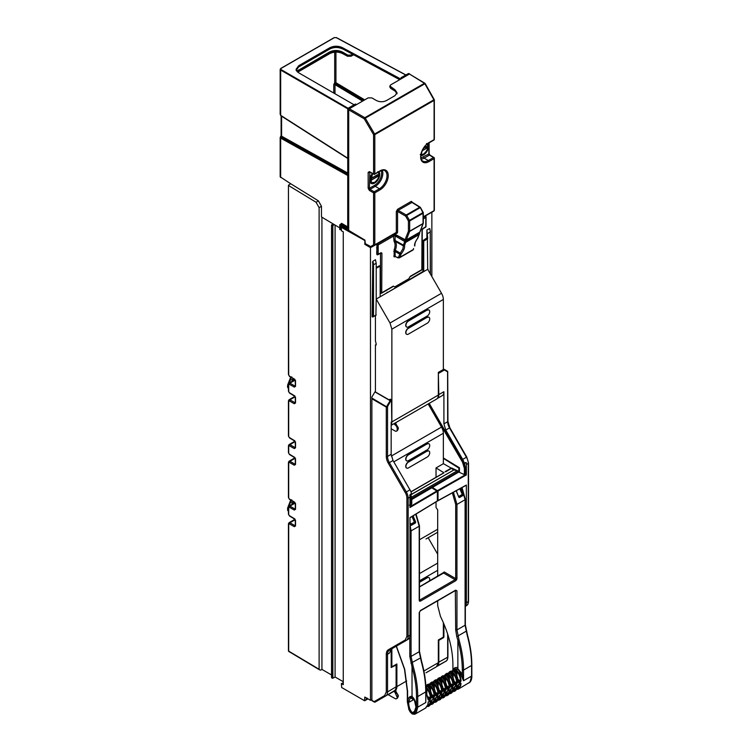 <?xml version="1.0" encoding="UTF-8"?>
<svg xmlns="http://www.w3.org/2000/svg" width="752" height="752" viewBox="0 0 752 752"><rect width="100%" height="100%" fill="white"/><g stroke="black" fill="none" stroke-linecap="round" stroke-linejoin="round"><path stroke-width="1.13" d="M431.855 276.548L431.855 212.28M371.883 699.51L370.473 700.309L370.473 247.615L372.033 246.684M372.475 396.069L373.133 394.913M376.179 344.463L375.427 344.905L375.427 391.971M387.13 292.754L422.953 271.528L422.953 240.621L426.892 237.98L426.892 229.99L429.542 228.561L429.853 229.144A6.58 3.798 60 0 1 430.276 231.635L430.407 274.038M430.276 273.822L430.276 231.992A7.022 4.051 -120 0 0 429.542 228.561L429.853 229.144M375.427 315.549L375.427 341.135A8.855 5.114 60 0 1 376.207 344.98L375.427 344.905M373.518 315.906L372.898 315.567L372.898 264.751L373.518 264.76L373.518 315.906L372.099 316.733L372.785 261.329L375.436 259.694L376.207 263.266L376.207 299.061L427.991 269.15L427.991 269.865L427.991 269.15M376.207 267.609L379.375 265.785L380.164 266.246L380.164 296.777M376.733 247.126L376.949 251.234L377.109 243.921M395.054 287.104L393.334 286.108L394.744 286.916L408.797 278.804L394.744 286.916M380.691 293.214A0.884 0.884 0 0 0 381.555 293.205A0.884 0.508 -120 0 1 381.123 293.167A0.884 0.508 -60 0 1 380.503 292.81L380.493 256.601M376.912 254.59L376.733 252.822L377.382 254.561M376.733 251.215L376.733 252.822M371.328 247.098L370.463 247.605L364.814 244.344L365.406 244.005M294.916 379.403L289.294 376L288.683 374.919L288.43 185.236L290.686 183.723L318.434 200.878L321.461 206.302L321.461 216.933L339.763 227.875M288.683 185.603L316.066 202.25L318.434 200.878M319.29 669.694L288.871 651.505A0.884 0.508 -59.1 0 1 288.683 651.1L319.111 669.289L319.111 207.655L316.066 202.25M294.916 396.031L289.294 392.638L288.683 391.557L288.693 383.915L289.915 383.182L294.916 386.02L295.527 385.654L295.517 386.378L295.517 381.208L294.295 379.046M294.916 440.879L289.294 437.476L288.683 436.395L288.693 400.553L289.915 399.82L294.916 402.649L295.527 402.292L295.517 403.016L295.517 397.836L294.295 395.674M294.916 457.507L289.294 454.114L288.683 453.033L288.693 445.391L289.915 444.658L294.916 447.496L295.527 447.13L295.517 447.854L295.517 442.684L294.295 440.522M294.916 502.355L289.294 498.952L288.683 497.871L288.693 462.029L289.915 461.296L294.916 464.125L295.527 463.768L295.517 464.482L295.517 459.312L294.295 457.15M294.916 518.983L289.294 515.59L288.683 514.509L288.693 506.867L289.915 506.134L294.916 508.972L295.527 508.606L295.517 509.33L295.517 504.15L294.295 501.988M319.111 669.289L288.862 651.505A0.884 0.884 0 0 1 288.43 650.743A0.884 0.508 0 0 0 288.683 651.1L288.693 523.495L289.915 522.762L294.916 525.601L295.527 525.244L295.517 525.958L295.517 520.788L294.295 518.626M288.853 651.495A0.884 0.724 120 0 1 288.561 651.006M319.299 669.694L320.625 670.164L321.941 669.402L321.931 217.215M331.679 224.848L333.174 223.936M332.854 678.21L331.679 677.89L331.679 225.215L332.854 225.534L332.854 678.21L335.082 676.988L343.269 681.716M334.386 224.66L332.854 225.534M335.082 225.083L335.082 676.988M342.216 226.841L341.38 227.348L341.38 230.732L343.269 231.832L343.269 684.668L341.361 683.568L343.269 682.835M367.831 698.787L366.863 699.341L367.173 698.401M367.173 698.1L366.393 698.439M341.361 683.568L341.681 687.516L364.513 700.704L367.173 699.163M366.092 699.821L366.403 697.959M364.513 700.704L364.823 697.048L370.473 700.309M364.814 244.344L364.899 240.104M341.38 227.348L364.494 240.33M321.931 669.402L331.547 674.948M288.43 385.25L288.129 388.107L287.565 387.195L288.43 384.234M292.349 381.208L292.246 380.08L290.77 379.234L289.323 382.956M293.158 378.641A2.566 1.485 120 0 0 292.246 380.08M288.787 383.323L290.921 377.316A0.884 0.714 -172.6 0 0 290.921 377.316L290.921 377.288M291.757 376.893L290.469 378.989M288.43 385.306L287.922 384.281L290.686 377.147L287.922 384.31A3.807 2.2 120 0 0 287.565 386.067L287.565 387.195M290.921 500.268A0.884 0.714 7.4 0 1 290.93 500.24L289.323 505.899M291.757 499.836L290.77 502.186L292.133 503.323L294.117 502.176M293.158 501.593A2.566 1.485 120 0 0 292.246 503.022M295.339 509.01L295.263 503.793L294.464 502.392L292.133 503.323M288.43 508.192L287.894 510.711L288.486 510.721M287.772 510.1L288.43 507.186M287.565 509.019L290.686 500.089L287.922 507.252A3.807 2.2 120 0 0 287.565 509.019L288.43 511.247M290.667 183.732L280.167 176.823L280.167 137.578L281.107 135.482L281.107 115.902M341.38 229.604L339.885 229.604L339.895 224.707L340.506 224.34L347.762 227.988M340.816 226.399L340.816 229.783L341.38 229.463M348.815 230.3L341.117 226.211M355.32 104.218L348.514 108.147L347.894 109.237L347.894 228.26L346.982 228.805L347.292 228.26M339.895 224.707L340.506 224.34L339.895 224.707M347.762 227.63L341.286 223.889L340.694 224.246L341.605 223.344L347.762 226.907M340.506 224.34L341.605 223.344M281.624 134.758L281.107 137.146A0.884 0.536 119.1 0 0 280.665 138.133L280.637 138.114M281.107 115.742L280.665 115.329A0.884 0.498 122.6 0 0 280.825 115.723L280.637 115.31M281.107 137.146L347.762 174.257M347.8 108.824L280.665 70.068L280.778 68.441L280.975 69.522L348.11 108.279M347.762 158.202L280.665 115.329L280.684 68.648M400.891 78.988L401.06 77.672L408.392 73.583L409.022 73.94M369.589 171.964L373.772 174.276A0.884 0.508 -61.7 0 0 374.195 174.229A0.884 0.508 -120 0 0 374.816 173.862L374.816 134.617A0.884 0.508 -120 0 0 374.628 134.006L433.904 99.781L424.871 83.754A0.884 0.508 -120 0 0 424.438 83.293L409.464 74.034L401.935 78.387M401.286 77.682L401.935 78.039M354.089 104.791L298.6 72.747L296.109 69.287L298.704 65.706L329.818 47.743L329.508 49.021C333.822 46.953 338.165 46.887 342.545 48.824L342.329 48.852C338.099 46.991 333.897 47.047 329.724 49.04L298.619 67.003L296.109 70.378M400.656 78.979L342.235 47.564C338.062 45.731 333.926 45.797 329.818 47.743M349.332 108.749L348.712 109.839L364.212 118.788L373.575 134.627L374.628 134.006L365.275 118.167L364.212 118.788A0.884 0.489 120 0 1 364.842 117.697L424.438 83.293A0.884 0.508 -58.3 0 1 425.059 83.651L365.275 118.167A0.884 0.508 -120 0 0 364.842 117.697L349.332 108.749L356.241 104.763L355.621 104.049M296.166 69.833L298.704 66.796L329.508 49.021M342.235 47.564L342.235 48.645C338.062 46.803 333.926 46.868 329.818 48.833M334.997 93.765L334.997 84.628A0.884 0.508 0 0 0 333.756 84.638L333.756 93.051M362.577 101.106L334.997 84.628L335.448 83.651L334.696 82.692L333.756 84.638M363.648 100.486L335.448 83.651A0.884 0.489 120.8 0 0 335.937 82.692L335.937 82.701M350.893 56.193L350.893 55.131L347.791 55.112L347.574 56.268L351.203 56.005L347.471 56.062L342.235 53.242C338.062 51.399 333.926 51.465 329.818 53.43L329.508 53.618C333.822 51.568 338.165 51.503 342.545 53.42L342.235 52.631L347.471 55.657L351.203 55.667L353.036 54.605M297.67 72.117L329.508 53.618M297.2 71.684L329.818 52.565C333.926 50.61 338.062 50.628 342.235 52.631L342.545 52.085C338.165 49.989 333.822 49.97 329.508 52.02L329.818 53.43M296.805 71.224L329.508 52.02M356.241 104.763L368.16 97.882L371.883 97.901L376.47 100.552C379.798 102.14 383.116 102.15 386.396 100.599L394.95 95.664L397.018 92.74L395.035 89.826L395.035 90.917L396.962 93.286M348.712 109.839L348.712 230.403L364.964 240.142L365.275 243.639L370.745 246.581A0.884 0.714 -121.7 0 0 371.817 246.976A0.884 0.508 -120 0 0 371.817 246.976L374.637 245.227A0.884 0.714 -121.7 0 1 373.575 244.832L370.745 246.581A0.884 0.508 -61.7 0 0 370.943 246.994A0.884 0.884 0 0 0 371.808 246.976L393.305 234.568A0.884 0.508 -120 0 0 393.315 234.558L371.817 246.976A0.884 0.508 -120 0 1 371.779 246.994M402.555 78.029L390.645 84.901L389.865 86.001L395.035 89.826M419.437 232.34A0.884 0.508 -120 0 0 419.663 232.302L406.165 240.104A0.884 0.884 0 0 1 405.29 240.114A0.884 0.508 -61.7 0 0 405.732 240.067A0.884 0.508 -120 0 0 406.306 239.916L409.624 231.437A0.884 0.649 -158.7 0 1 408.421 231.221A0.884 0.508 180 0 0 409.661 231.212L423.047 223.485A0.884 0.508 -120 0 1 423.009 223.711L409.624 231.437A0.884 0.508 -120 0 0 409.661 231.212L409.661 220.975A0.884 0.508 -120 0 0 409.483 220.364L408.421 220.975L408.421 231.221L405.102 239.7L395.27 234.408L393.315 234.558L395.458 234.821L405.3 240.114A0.884 0.508 -61.7 0 1 405.102 239.7A0.884 0.649 -158.7 0 0 406.306 239.916L419.804 232.124A0.884 0.658 20.8 0 0 420.048 231.851L420.048 231.851A0.884 0.884 0 0 1 419.663 232.302A0.884 0.508 -120 0 0 419.804 232.124L423.009 223.711A0.884 0.658 20.8 0 0 423.244 223.438L423.244 223.438A0.884 0.658 20.8 0 0 423.282 223.241M395.89 234.774L395.27 234.408L397.564 232.406L397.564 211.453L405.591 216.087L406.663 215.476A0.884 0.508 -120 0 0 406.221 214.997L398.193 210.363A0.884 0.508 60 0 1 397.573 209.282L411.335 201.339L412.585 202.495M397.018 93.831L395.12 91.114L390.692 88.379L389.865 87.091L390.908 88.36M368.16 172.377A0.884 0.508 180 0 0 369.401 172.368L370.031 171.992L369.411 171.625L368.16 172.377L368.16 188.31L369.411 190.453L373.575 192.86L373.575 244.832A0.884 0.508 180 0 0 374.816 244.832L374.816 192.85A0.884 0.508 -120 0 0 374.195 191.779A0.884 0.489 120 0 0 373.575 192.86A0.884 0.508 180 0 0 374.816 192.85L380.023 189.842A0.884 0.508 -120 0 0 379.412 188.771L374.195 191.779L370.031 189.372L369.401 188.31L369.796 172.142M423.301 217.131L433.913 211.011A0.884 0.733 58.2 0 0 433.932 211.002L431.206 212.684A0.884 0.733 58.2 0 0 431.216 212.675L431.206 212.684A0.884 0.733 58.2 0 1 431.187 212.694A0.884 0.508 -120 0 1 431.178 212.703A0.884 0.508 -120 0 0 431.178 212.703L433.913 211.011A0.884 0.508 -120 0 0 434.092 210.607L434.092 158.634L428.875 161.642A11.628 6.712 -60 0 1 420.659 156.895A11.628 6.712 -60 0 1 428.875 142.645A0.884 0.508 60 0 1 428.696 143.049C422.051 146.339 418.488 159.386 422.821 161.06A10.744 6.204 120 0 0 428.264 160.561L433.472 157.553L429.448 155.072L428.856 153.981L428.856 142.955M380.023 189.842A11.628 6.712 120 0 0 388.248 175.601A11.628 6.712 120 0 0 380.023 170.854A0.884 0.508 60 0 1 379.845 171.259C382.853 170.121 384.479 169.924 384.714 170.648A10.744 6.204 -60 0 1 386.443 179.239A10.744 6.204 -60 0 1 379.412 188.771L375.314 186.327L370.031 189.372A0.884 0.489 120 0 0 369.411 190.453M379.845 171.259L374.628 174.267A0.884 0.884 0 0 1 373.763 174.276A0.884 0.508 -61.7 0 1 373.575 173.872L369.411 171.625M433.472 140.004A0.884 0.508 -120 0 0 434.092 139.637L434.092 100.401A0.884 0.508 -120 0 0 433.904 99.781L434.101 99.687A0.884 0.508 0 0 1 434.346 100.035A0.884 0.884 0 0 0 434.233 99.602L425.2 83.575A0.884 0.884 0 0 0 424.88 83.256L409.464 74.034M428.875 161.642A0.884 0.508 -120 0 0 428.264 160.561L424.175 158.117L429.448 155.072L430.078 155.429M423.301 216.839L434.092 210.607A0.884 0.508 0 0 0 434.346 210.25L434.346 158.268A0.884 0.508 0 0 1 434.092 158.634A0.884 0.508 -120 0 0 433.472 157.553A0.884 0.508 -58.3 0 1 433.923 157.516A0.884 0.884 0 0 1 434.346 158.268A0.884 0.508 0 0 0 434.101 157.92A0.884 0.508 -58.3 0 0 433.932 157.516L429.909 155.034L429.119 153.615L429.119 142.805M434.346 210.25A0.884 0.884 0 0 1 433.932 211.002L433.932 211.002A0.884 0.733 58.2 0 0 434.233 210.504M371.244 247.004A0.884 0.508 -61.7 0 1 370.943 246.994L365.472 244.052M412.575 202.786L411.335 201.339M420.048 231.851L423.244 223.438A0.884 0.884 0 0 0 423.301 223.118A0.884 0.508 0 0 1 423.047 223.485L423.047 213.248A0.884 0.508 -120 0 0 422.868 212.637L420.33 207.58A0.884 0.508 121.7 0 0 420.161 207.176L412.406 202.382M423.301 223.118L423.301 212.882A0.884 0.884 0 0 0 423.197 212.459L423.056 212.525A0.884 0.508 0 0 1 423.047 213.248L409.661 220.975A0.884 0.508 180 0 1 408.421 220.975L405.591 216.087A0.884 0.489 -60 0 1 406.221 214.997L419.701 207.214A0.884 0.508 -120 0 1 420.142 207.693L406.663 215.476L409.483 220.364L423.197 212.459L420.471 207.505A0.884 0.884 0 0 0 420.152 207.176A0.884 0.508 121.7 0 0 419.701 207.214L411.946 202.42L398.193 210.363L397.564 211.453L396.323 211.453L396.323 232.415L393.315 234.558M397.206 233.214L396.135 232.819L374.637 245.227A0.884 0.508 -120 0 0 374.816 244.832L396.323 232.415A0.884 0.508 0 0 1 397.564 232.406M378.021 175.865L377.457 176.194L378.021 175.865L377.645 174.643L371.61 178.168M371.422 178.497L377.589 174.765L377.645 175.865L376.658 175.301M378.021 174.859L377.532 174.793M376.282 175.517L377.457 176.194L371.761 179.907L377.645 176.513M422.248 150.767L426.497 148.313L422.511 150.174M426.309 146.546L423.705 148.05L426.309 146.546M423.611 148.191L426.497 146.433M426.384 146.593L426.497 147.665L426.873 146.659M425.519 147.091L426.309 147.984L425.143 147.307M392.995 234.746L377.429 243.742L376.799 245.472M381.922 253.565L381.565 252.757L380.503 253.17L381.922 253.565L381.734 292.801L393.334 286.108M425.66 216.623L425.03 216.266L425.66 216.623L425.03 216.266L423.301 217.262M408.797 278.804L410.216 276.36L421.816 269.667L422.013 229.708M418.131 236.617L419.372 233.74L405.948 241.495L404.614 245.34A0.884 0.658 -158.3 0 1 403.41 245.114L404.708 241.495A0.884 0.489 -59.7 0 1 405.328 240.414L405.666 240.217M404.614 245.34L403.41 245.904L403.41 245.114L395.101 240.48L395.336 241.401A11.083 6.364 -59.7 0 1 396.332 245.246A11.083 6.364 -59.7 0 1 395.298 250.266L400.271 253.104L402.856 248.931L403.41 245.904L395.336 241.401A0.884 0.696 -34.1 0 0 394.18 241.712L393.268 234.803L394.574 234.511M404.538 245.819C404.933 247.624 403.89 250.266 401.389 253.725L400.271 253.104L399.801 254.167L395.054 251.469L395.204 256.46L394.151 256.864L394.142 249.871A10.199 5.856 120.3 0 0 395.082 245.255A10.199 5.856 120.3 0 0 394.18 241.712M401.389 253.725L401.004 254.392L399.801 254.167L398.635 257.09A0.884 0.658 -158.3 0 0 399.838 257.316L399.35 257.87M418.892 232.753A0.884 0.508 -120 0 1 419.372 233.74A0.884 0.517 -179.7 0 0 419.635 233.374A0.884 0.884 0 0 0 419.212 232.612A0.884 0.508 122 0 0 419.165 232.594L419.221 232.622A0.884 0.508 122 0 1 419.381 233.017A0.884 0.517 -179.7 0 1 419.635 233.374L417.83 238.158C415.696 240.997 414.719 243.347 414.916 245.199L414.662 246.064C414.22 244.297 415.236 241.683 417.698 238.224L418.084 237.557M414.634 244.814L414.662 246.064L414.634 244.814M417.67 237.679L417.698 238.224M399.209 236.833L405.328 240.414A0.884 0.508 -120 0 1 405.948 241.495A0.884 0.517 -179.7 0 1 404.708 241.495L395.12 235.902A0.884 0.489 -59.7 0 1 395.627 234.915M395.148 256.432A0.884 0.508 -120 0 0 395.035 256.78L394.151 256.864M398.635 257.09L397.451 257.381L398.081 257.739L393.785 256.056M393.86 240.48L395.101 240.48L395.12 235.902L393.879 235.884L378.218 244.926L378.181 254.289L380.681 252.851A0.884 0.508 -120 0 1 380.493 253.255L380.493 253.161M377.419 243.742L377.607 243.845A0.884 0.47 118.6 0 0 377.006 244.936L376.743 244.795M376.733 254.195L376.959 254.308A0.884 0.489 116.9 0 0 377.147 254.712A0.884 0.884 0 0 0 377.993 254.693A0.884 0.508 -120 0 0 378.181 254.289A0.884 0.517 0.3 0 1 376.959 254.308L377.006 244.936A0.884 0.517 0.3 0 0 378.218 244.926A0.884 0.508 60 0 0 377.607 243.845L393.268 234.803M376.959 254.618L377.147 254.721A0.884 0.489 116.9 0 0 377.56 254.655A0.884 0.508 -120 0 0 377.993 254.693L380.493 253.255A0.884 0.508 -120 0 1 380.061 253.208M422.004 230.432L422.643 228.627M423.263 228.26L425.764 226.822L425.801 217.45A0.884 0.517 0.3 0 0 425.839 216.745A0.884 0.526 123.8 0 0 425.19 216.369L425.021 216.256M427.211 444.028A3.544 2.049 -60 0 1 428.988 443.849A3.544 2.049 -60 0 1 429.533 446.688A3.544 2.049 -60 0 1 427.211 449.818L408.43 460.666A3.544 2.049 -60 0 1 406.653 460.835A3.544 2.049 -60 0 1 406.108 457.996A3.544 2.049 -60 0 1 408.43 454.875L427.023 443.924A3.544 2.049 -60 0 1 428.8 443.746A3.544 2.049 -60 0 1 428.894 443.802M427.211 451.266A3.544 2.049 -60 0 1 428.988 451.087A3.544 2.049 -60 0 1 429.533 453.926A3.544 2.049 -60 0 1 427.211 457.047L408.43 467.894A3.544 2.049 -60 0 1 406.653 468.073A3.544 2.049 -60 0 1 406.108 465.234A3.544 2.049 -60 0 1 408.43 462.113L427.023 451.153A3.544 2.049 -60 0 1 428.8 450.974A3.544 2.049 -60 0 1 428.894 451.04M398.034 428.48A0.884 0.508 180 0 1 398.287 428.837L397.385 430.614L398.034 427.409L395.261 423.959L396.492 424.692M427.211 310.228A3.544 2.049 -60 0 1 428.988 310.059A3.544 2.049 -60 0 1 429.533 312.898A3.544 2.049 -60 0 1 427.211 316.019L408.43 326.866A3.544 2.049 -60 0 1 406.653 327.045A3.544 2.049 -60 0 1 406.108 324.206A3.544 2.049 -60 0 1 408.43 321.076L427.023 310.125A3.544 2.049 -60 0 1 428.8 309.946A3.544 2.049 -60 0 1 428.894 310.003M427.211 317.466A3.544 2.049 -60 0 1 428.988 317.288A3.544 2.049 -60 0 1 429.533 320.126A3.544 2.049 -60 0 1 427.211 323.247L408.43 334.095A3.544 2.049 -60 0 1 406.653 334.273A3.544 2.049 -60 0 1 406.108 331.435A3.544 2.049 -60 0 1 408.43 328.314L427.023 317.353A3.544 2.049 -60 0 1 428.8 317.184A3.544 2.049 -60 0 1 428.894 317.241M406.559 460.779A3.544 2.049 -60 0 1 406.465 460.732A3.544 2.049 -60 0 1 405.92 457.893A3.544 2.049 -60 0 1 408.242 454.772L427.023 443.924M406.559 468.017A3.544 2.049 -60 0 1 406.465 467.96A3.544 2.049 -60 0 1 405.92 465.121A3.544 2.049 -60 0 1 408.242 462.001L427.023 451.153M395.43 422.85A0.884 0.508 -120 0 0 395.862 424.335L395.016 424.824A0.884 0.508 60 0 1 394.574 423.338L395.956 422.539L395.937 424.072L398.287 427.766L398.287 428.837A0.884 0.508 180 0 1 398.024 429.204L397.188 429.683L397.188 428.612A3.102 1.786 -120 0 0 395.016 424.824L395.862 424.335M406.559 326.979A3.544 2.049 -60 0 1 406.465 326.932A3.544 2.049 -60 0 1 405.92 324.093A3.544 2.049 -60 0 1 408.242 320.972L427.023 310.125M406.559 334.217A3.544 2.049 -60 0 1 406.465 334.17A3.544 2.049 -60 0 1 405.92 331.322A3.544 2.049 -60 0 1 408.242 328.201L427.023 317.353M426.017 538.977A0.884 0.508 60 0 1 426.008 538.987L436.498 532.924A8.855 5.114 60 0 0 437.692 531.702M436.028 477.294L436.028 467.932L443.351 463.711L443.351 433.255A8.855 5.114 -120 0 0 441.509 427.08L428.161 403.946M436.028 501.904L436.028 507.468L437.692 509.903L437.692 576.295M372.832 316.357L372.475 315.323M376.207 268.154L380.164 266.246M391.867 329.179L443.351 299.456L443.351 369.505L438.341 372.4L438.341 395.073L391.867 421.91L391.867 329.179L390.025 323.003L376.207 299.061L375.897 315.154M372.513 316.968L376.207 314.975M438.341 395.073A8.855 5.114 60 0 1 436.498 399.133L394.574 423.338M391.867 421.91A8.855 5.114 60 0 1 391.172 424.814M397.385 430.614L396.548 431.103A3.102 1.786 -120 0 1 395.016 430.962L391.172 428.781M396.548 431.103A3.102 1.786 -120 0 0 397.188 429.683M426.017 405.187A0.884 0.508 60 0 1 426.008 405.187L395.947 422.549L426.017 405.187M422.953 240.621L423.733 241.091L423.733 271.622M423.733 241.091L427.38 238.986L426.581 238.525M427.691 269.338L427.38 238.986M443.351 299.456A8.855 5.114 -120 0 0 441.509 293.28L428.001 269.874M426.892 237.98L427.691 238.44L426.892 229.99M387.6 292.481L387.13 292.208M422.953 271.528L423.423 271.801M391.792 421.787L391.172 422.163L391.172 454.274L393.023 460.506L389.376 462.612A8.855 5.114 60 0 1 387.543 456.445L387.543 406.578L386.293 407.086L371.883 398.767L371.883 397.018L375.032 391.745L388.85 399.716L390.429 399.209L391.472 399.81L391.792 421.787A8.751 5.048 60 0 1 391.172 424.542M395.956 690.139L395.937 691.661L398.287 695.356L398.287 696.437L397.385 698.213L398.034 694.998L395.261 691.549L396.492 692.291M419.466 582.302L427.211 577.827A3.544 2.049 -60 0 1 428.988 577.649A3.544 2.049 -60 0 1 429.289 581.146M388.135 694.651L395.016 698.552A3.102 1.786 -120 0 0 396.548 698.693A3.102 1.786 -120 0 0 397.188 697.283L395.016 692.423A0.884 0.508 60 0 1 394.574 690.928L395.43 690.439A0.884 0.508 -120 0 0 395.862 691.925L395.016 692.423L395.862 691.925M419.466 582.086L427.023 577.715A3.544 2.049 -60 0 1 428.8 577.545A3.544 2.049 -60 0 1 428.894 577.602M406.682 680.945L396.877 686.604A8.855 5.114 60 0 1 395.035 690.665L388.314 694.547A0.884 0.508 60 0 1 388.305 694.547L394.574 690.928M437.692 554.252L428.161 537.746M443.351 622.656L443.351 637.094L438.341 639.99L438.341 662.672L436.498 666.723L426.017 672.777A0.884 0.508 60 0 1 426.008 672.786M395.947 690.139L395.035 690.665M396.877 686.604L396.877 663.978L391.867 666.827L391.867 648.741M391.172 666.422L391.867 666.827M390.683 400.985L390.382 400.449L391.472 399.81M431.911 487.879L437.382 491.394L437.382 500.935L409.99 517.592L409.99 635.243A8.808 5.085 60 0 1 408.223 639.238A8.808 5.085 60 0 1 408.167 639.275L406.418 640.337M371.883 398.767L371.883 700.347L374.129 701.644L384.639 695.572L386.293 691.925L386.293 654.231A9.748 5.621 60 0 1 388.305 649.775L405.243 639.99L406.898 636.342A0.884 0.508 0 0 0 408.148 636.342L408.148 498.125A8.855 5.114 60 0 0 406.315 491.949L409.962 489.843A8.77 5.057 60 0 1 411.447 493.462L409.784 495.042A8.808 5.085 60 0 1 409.99 497.025L408.148 498.125A0.884 0.508 0 0 1 406.898 498.125A7.971 4.606 -120 0 0 405.243 492.569L406.315 491.949L389.376 462.612L388.305 463.232A9.748 5.621 60 0 1 386.293 456.445L386.293 407.086L390.156 400.684L374.919 391.886M437.382 491.394L409.99 507.487L409.99 497.025M391.228 649.051L389.386 653.131L387.543 654.231A8.855 5.114 60 0 1 389.32 650.207A8.855 5.114 60 0 1 389.376 650.179L406.315 640.403A8.855 5.114 60 0 0 406.371 640.366A8.855 5.114 60 0 0 408.148 636.342L409.99 635.243M386.293 691.925A0.884 0.508 0 0 0 387.543 691.925L387.543 654.231A0.884 0.508 0 0 1 386.293 654.231M396.097 665.379L396.097 686.811A8.639 4.991 60 0 1 394.358 690.731A8.639 4.991 60 0 1 394.302 690.768L385.814 695.91M391.172 667.522L395.796 665.2L395.261 664.9M391.172 649.145L391.172 667.513M409.962 489.843L393.023 460.506M396.097 686.811L387.543 691.925A8.855 5.114 60 0 1 385.757 695.948A8.855 5.114 60 0 1 385.71 695.976L375.201 702.048A0.884 0.724 60 0 1 374.129 701.644A0.884 0.508 120 0 0 374.599 702.067M391.792 400.355L390.692 400.985L387.543 406.578L387.007 406.268M390.692 400.985L389.198 399.763M386.913 406.982L371.883 398.043M432.541 487.522L438.002 491.037L438.002 500.578L466.362 485.04L466.362 602.7A8.808 5.085 60 0 1 465.347 606.046M438.002 491.037L466.362 474.944L465.027 473.816M466.362 474.944L466.362 464.473L468.28 463.411L468.28 601.628A8.855 5.114 60 0 1 466.437 605.689L465.347 606.319L466.437 605.689C467.622 605.21 468.317 603.743 468.534 601.271A0.884 0.508 180 0 1 468.28 601.628L466.362 602.7M462.696 459.397L445.767 430.059L449.508 427.897L466.437 457.235L462.696 459.397A8.77 5.057 60 0 1 464.181 463.016L466.155 462.499A8.808 5.085 60 0 1 466.362 464.473M466.625 457.131L466.437 457.235A8.855 5.114 60 0 1 468.28 463.411A0.884 0.508 180 0 0 468.534 463.044L468.534 601.271M443.906 623.972L443.906 637.066L443.351 636.747M443.031 637.282L443.906 637.066M443.595 637.602L439.121 640.187L438.566 639.858M438.341 640.45L439.121 640.187M438.811 640.723L438.811 662.145A8.639 4.991 60 0 1 437.57 665.699M447.929 634.904L447.929 656.844A0.884 0.508 180 0 1 447.666 657.21L447.666 634.086M428.377 537.614L428.377 538.131M463.674 463.091L464.181 463.016L463.674 463.091L429.185 403.354M437.25 398.522L442.091 395.721A8.77 5.057 60 0 0 443.906 391.717L443.906 423.827L445.767 430.059M438.811 662.145L447.666 657.21A8.855 5.114 60 0 1 445.833 661.262L436.997 666.366M438.341 372.569L438.811 394.556A8.639 4.991 60 0 1 437.57 398.099M444.319 369.411L447.581 371.3L444.319 369.411M449.687 427.794L449.508 427.897A8.855 5.114 60 0 1 447.666 421.731L447.581 371.3M438.811 373.208L444.413 369.975M456.248 490.736L458.805 497.194L456.144 490.793M456.314 490.699L458.805 497.194M458.767 496.452L462.264 494.431L459.801 488.791M459.124 497.157L463.298 494.75L463.58 495.154L459.406 497.57M461.22 488.01L463.852 494.28L463.251 494.421L460.685 488.311M462.132 494.026L463.251 494.421L462.01 493.66M463.852 494.28L463.58 495.154M451.097 468.59L445.682 471.861L445.316 471.513M413.074 515.863L415.687 522.085L415.414 522.969L414.371 522.085L412.04 516.492M415.414 522.969L411.241 525.375L410.959 524.971L415.132 522.555L412.557 516.182M451.708 468.017L445.682 471.861L445.146 471.56L451.708 468.017L458.805 471.316L457.301 470.761L411.626 497.128M458.805 471.316L411.767 498.473M415.687 522.085L414.437 521.832M409.99 522.715L410.658 524.783L409.99 522.997M411.776 499.206L459.453 471.673L411.776 499.507M457.301 470.761L453.926 469.944L410.977 494.741M410.93 494.628L453.926 469.944L451.397 468.562M459.453 471.673L459.453 467.753L458.852 468.101L443.351 458.353M459.453 467.753L443.351 457.968M435.511 416.683L429.542 406.353M443.351 463.646L451.172 468.082L445.504 471.617M411.241 525.375L410.639 525.009M414.371 522.085L410.601 524.257M458.852 471.09L458.852 468.101M411.259 696.296L410.93 698.157L414.747 700.356M415.912 706.156L414.559 700.244M455.063 590.508L456.953 590.875L455.693 590.151L420.462 610.492A0.884 0.508 60 0 1 420.274 610.897L455.505 590.461M413.647 699.727L408.637 702.424C408.834 707.115 410.066 710.48 412.322 712.529L414.061 712.482L416.044 706.927C416.251 710.649 415.095 712.764 412.594 713.291L412.021 713.065C409.126 709.841 407.791 706.288 408.026 702.415L408.637 702.424L410.761 696.437M412.03 696.361L410.752 696.446L412.115 696.512L414.136 698.975L415.922 706.758C415.687 710.104 415.066 712.012 414.061 712.482L414.07 712.482M409.99 524.473L411.062 530.903L411.062 656.421L413.224 666.516C416.232 677.157 417.727 687.159 417.736 696.54L416.495 696.549C416.476 687.149 414.982 677.232 412.021 666.808L409.812 656.43L409.812 636.841M419.202 525.479A0.884 0.508 180 0 1 419.202 526.203L415.724 514.255M410.16 494.938L411.062 499.168L411.062 504.451L409.831 505.184M410.818 494.337L411.776 498.783L411.776 504.037L410.695 505.259L409.389 505.231M428.866 405.168L430.2 405.121L429.571 404.755M435.511 415.95L462.536 462.217L464.379 468.411L464.379 473.666L465.093 473.252L465.093 467.998L464.05 463.373M463.862 473.986L465.093 473.252A0.884 0.508 180 0 0 465.347 472.895L464.727 474.061L464.012 474.474L464.379 473.666M459.087 472.19L464.012 474.474M453.437 492.278L456.953 504.413L456.953 578.589L456.586 579.82L455.505 579.2L455.063 579.67A0.884 0.508 60 0 1 455.693 580.76L420.462 601.102A0.884 0.508 60 0 0 419.823 600.011L455.063 579.67L443.577 573.043L419.466 586.964M471.579 664.74L471.57 665.464C471.57 656.082 470.113 646.043 467.218 635.346L465.093 625.232L465.093 499.713L461.681 487.757M451.172 674.488L451.858 673.736L452.516 674.112L451.933 675.522M447.412 676.659L448.098 675.907L448.756 676.283L448.173 677.693M443.661 678.83L443.135 678.436L443.727 677.721L443.257 678.21M439.901 681.002L439.375 680.607L439.967 679.883L439.506 680.419M436.207 682.055L435.615 682.778L436.207 682.055L436.827 682.412L436.141 683.173M433.735 687.413L433.735 686.031L432.137 684.771L432.447 684.226L433.067 684.583L432.381 685.335M429.975 689.584L429.655 687.676L428.104 687.112L428.696 686.397L429.307 686.755L428.621 687.507M420.462 610.492L419.202 612.664A0.884 0.508 0 0 0 419.466 612.297L420.274 610.897M456.285 674.394L456.285 673.012L455.298 672.109L455.618 671.564L456.276 671.94L455.345 672.843M445.015 680.898L445.015 679.517L444.028 678.614L444.338 678.069L444.996 678.454L444.065 679.357M441.255 683.07L441.255 681.688L440.268 680.786L440.578 680.24L441.245 680.626L440.315 681.519M437.495 685.241L437.495 683.859L435.897 682.6M426.224 691.746L425.895 689.847M415.32 710.678L412.021 713.065L413.732 713.808L414.963 712.962L416.495 707.181L416.495 696.549M408.026 702.415C407.791 698.288 409.126 696.249 412.021 696.314L412.021 696.314C414.944 699.52 416.288 703.064 416.063 706.936L416.044 706.579M411.062 499.168L409.812 499.196L411.776 498.783M456.953 590.875L456.953 629.932L459.077 640.084C462.048 650.715 463.542 660.726 463.542 670.098L462.301 670.098C462.283 660.707 460.807 650.79 457.874 640.366L457.865 667.908L457.244 668.998L454.678 668.866L453.005 669.891L455.928 669.759L455.618 671.564L454.998 671.207L454.687 671.752M436.028 467.932L444.018 472.82L410.959 491.911M443.962 572.291L419.466 586.814M443.906 572.507L444.206 571.952L455.693 578.589L455.505 579.2M452.901 669.976L452.901 664.665C452.77 649.286 448.624 633.193 440.456 616.405L437.692 605.614L437.692 600.839M414.972 712.962L416.11 713.291L417.736 707.171L417.736 696.54L425.764 691.906C425.754 682.534 424.297 672.514 421.374 661.845L419.202 651.721A0.884 0.508 -0 0 0 419.466 651.364L419.466 612.297M433.086 682.421L434.214 680.739L437.138 680.607L436.827 682.412L437.485 682.797L436.555 683.69M429.336 684.593L430.454 682.91L433.378 682.769L433.067 684.583L433.725 684.959L432.795 685.862M425.576 686.764L426.694 685.081L429.618 684.94L429.307 686.755L429.965 687.131L429.035 688.033M425.989 689.17L426.008 689.753M452.901 670.568C453.503 668.302 454.857 667.278 456.953 667.513L462.301 674.243L463.542 680.729L459.068 670.671L457.244 668.998L455.928 669.759C459.641 672.476 460.844 677.486 461.051 680.823L460.44 680.861C460.384 676.781 458.776 673.266 455.618 670.295L452.572 670.803M454.481 684.301L454.471 684.63C454.283 681.303 453.146 676.208 449.668 673.369L449.978 673.557C452.92 676.64 454.424 680.222 454.481 684.301L456.68 683.032C456.624 678.953 455.016 675.428 451.858 672.467L451.858 673.736L451.238 673.378M450.721 686.473L450.711 686.802C450.523 683.474 449.395 678.379 445.908 675.54L446.218 675.719C449.17 678.812 450.664 682.393 450.721 686.473L452.93 685.204C452.864 681.124 451.256 677.599 448.098 674.638L448.098 675.907L447.487 675.55M440.606 678.078L441.725 676.405L444.658 676.264L444.338 678.069L443.727 677.721M436.846 680.25L437.974 678.577L440.898 678.436L440.578 680.24L439.967 679.883M433.97 698.476L434.75 698.589L434.346 701.005L431.921 704.351L431.413 704.145L433.735 700.92L434.139 698.561L434.75 698.589M437.72 696.305L438.51 696.418L438.096 698.834L435.681 702.189L435.173 701.983L437.495 698.749L437.89 696.39L438.51 696.418M438.482 699.924L441.255 696.578L441.584 694.04M442.232 697.762L445.015 694.406L445.41 692.056L446.021 692.075L445.24 691.972M445.992 695.591L448.775 692.244L449.17 689.885L449.781 689.904L449 689.8M445.823 695.863L448.418 694.867L450.457 691.614L451.275 688.484L453.541 687.742L452.864 687.525M453.512 691.248L456.285 687.901L456.68 685.542L457.301 685.57L456.511 685.457M457.272 689.076L460.045 685.73L460.44 683.38L461.051 683.399L460.271 683.295M453.738 671.386L453.738 671.386C456.68 674.469 458.184 678.05 458.241 682.13L460.44 680.861L457.977 679.441M442.796 675.785L445.908 675.54L444.658 676.264C448.361 678.981 449.574 683.991 449.781 687.328L449.198 688.456L449.17 687.366C449.113 683.286 447.496 679.77 444.338 676.809L441.302 677.308M442.458 677.89L442.458 677.89C445.41 680.983 446.914 684.564 446.961 688.644L448.888 687.93L446.848 686.755M446.961 688.644L446.951 688.964C446.763 685.636 445.635 680.551 442.148 677.712L440.898 678.436C444.611 681.152 445.814 686.162 446.021 689.499L445.438 690.627L445.41 689.537C445.353 685.457 443.746 681.942 440.578 678.981L437.542 679.479M438.707 680.062L438.707 680.062C441.65 683.145 443.154 686.736 443.201 690.815L445.137 690.101L443.097 688.926M434.947 682.233L434.947 682.233C437.89 685.316 439.394 688.898 439.45 692.977L441.65 691.708C441.593 687.629 439.986 684.113 436.827 681.143L433.782 681.65M439.45 692.977L439.431 693.306C439.253 689.979 438.115 684.884 434.628 682.055L433.378 682.769C437.091 685.495 438.294 690.505 438.51 693.842L437.918 694.961L437.89 693.88C437.833 689.8 436.226 686.275 433.067 683.314L430.022 683.822M431.187 684.405L431.187 684.405C434.139 687.488 435.634 691.069 435.69 695.149L437.617 694.444L435.577 693.259M427.427 686.567L427.427 686.567C430.379 689.659 431.874 693.241 431.93 697.32L434.139 696.051C434.073 691.972 432.466 688.447 429.307 685.486L426.262 685.993M425.839 694.98L425.764 702.537L426.027 691.549L428.17 699.492L430.379 698.213C430.323 694.143 428.715 690.618 425.547 687.657M451.877 671.574L453.005 669.891M458.241 682.13L458.222 682.459C458.034 679.131 456.906 674.036 453.418 671.207L450.307 671.451M453.635 671.179L450.674 671.179M448.812 672.974L452.168 671.921C455.881 674.647 457.084 679.658 457.301 682.995L454.227 681.613M448.117 673.745L449.668 671.762L448.493 672.937M449.245 672.062L453.418 671.207M445.052 675.136L448.098 674.638L449.668 673.369L446.547 673.613M454.593 684.517L454.593 684.452C452.563 673.689 452.037 675.992 449.893 673.35L446.914 673.35M444.366 675.916L445.908 673.933L444.733 675.108M445.485 674.234L448.408 674.093C452.121 676.819 453.324 681.829 453.541 685.166L450.467 683.775M441.725 676.405L440.973 677.279M442.148 677.712L439.036 677.956M447.083 688.86L447.083 688.785C445.052 678.05 444.507 680.306 442.373 677.693L439.394 677.693M437.974 678.577L437.213 679.441M443.201 690.815L443.191 691.135C443.003 687.807 441.875 682.713 438.388 679.883L435.276 680.128M443.323 691.032L443.323 690.956C441.292 680.212 440.747 682.478 438.613 679.864L435.643 679.855M434.214 680.739L435.718 679.808M434.628 682.055L431.516 682.299M439.563 693.203L439.563 693.128C437.542 682.384 436.987 684.64 434.863 682.036L431.883 682.026M435.69 695.149L435.681 695.478C435.493 692.15 434.355 687.055 430.877 684.217L427.756 684.47M435.803 695.374L435.803 695.299C433.782 684.555 433.227 686.811 431.103 684.198L428.123 684.198M426.694 685.081L425.942 685.956M431.93 697.32L431.921 697.649C431.733 694.322 430.605 689.227 427.117 686.388L425.858 685.993M416.11 713.291L414.587 714.297L413.732 713.808M434.073 698.373L432.052 700.046L431.667 702.462L429.627 705.714L428.067 706.56M429.27 705.884L431.535 702.622L431.93 699.839M434.158 698.232L431.921 700.225M430.793 704.549L432.297 704.173L430.962 704.267M431.817 704.389L430.821 704.502M437.833 696.202L436.245 697.16L435.427 700.3L432.297 704.173M433.03 703.712L435.295 700.45L435.69 697.668M437.918 696.061L435.681 698.053M434.553 702.377L436.057 702.011L434.722 702.095M435.577 702.218L434.581 702.34M441.48 694.143L442.27 694.246L441.678 693.889L440.005 694.989L439.177 698.129L436.057 702.011M436.79 701.541L439.055 698.279L439.45 695.497M441.678 693.889L439.431 695.882M442.27 694.246L441.856 696.662L439.431 700.018L438.933 699.811L439.807 699.839L438.313 700.206M439.337 700.056L438.341 700.168M445.344 691.906L443.765 692.818L442.937 695.957L439.807 699.839M440.54 699.379L442.815 696.117L443.201 693.325M445.438 691.718L443.191 693.711M446.021 692.075L445.616 694.491L443.191 697.847L442.693 697.64L443.567 697.668L442.073 698.035M443.097 697.884L442.091 697.997M449.104 689.697L447.525 690.656L446.697 693.786L443.567 697.668M444.3 697.207L446.566 693.946L446.961 691.154M449.198 689.546L446.951 691.539M449.781 689.904L449.376 692.329L446.951 695.675L446.453 695.468L447.327 695.497M446.848 695.713L445.851 695.826M448.06 695.036L450.326 691.774L450.721 688.992M452.948 687.375L450.711 689.368M453.541 687.742L453.136 690.157L450.711 693.504L450.204 693.297L452.525 690.073L452.751 687.629M449.583 693.701L451.087 693.325L449.752 693.419M450.608 693.541L449.611 693.654M456.624 685.354L455.035 686.313L454.208 689.443L451.087 693.325M451.82 692.865L454.086 689.603L454.481 686.82M456.708 685.213L454.471 687.206M457.301 685.57L456.887 687.986L454.462 691.342L453.964 691.135L454.847 691.154L453.343 691.53L454.368 691.37M460.374 683.183L458.795 684.141L457.968 687.281L454.838 691.163M455.58 690.693L457.846 687.431L458.241 684.649M460.468 683.042L458.222 685.034M461.051 683.399L460.647 685.815L458.222 689.17L470.16 682.036C471.382 680.363 471.936 678.266 471.833 675.728A0.884 0.508 180 0 1 471.57 676.095L471.57 665.464L463.542 670.098L463.542 680.729L471.57 676.095L470 682.167L470.113 681.115L470 682.167L468.665 683.098M458.128 689.199L457.131 689.321M462.301 670.098L462.301 674.243L461.117 674.61M458.128 680.24L460.468 681.951L461.051 680.823M458.222 682.459L458.889 682.863L458.344 682.177M454.368 682.412L456.708 684.113L457.301 682.995M454.593 684.348L455.129 685.025L454.471 684.63M450.608 684.583L452.948 686.285L453.541 685.166M450.833 686.52L451.369 687.196L450.711 686.802M449.781 687.328L446.707 685.946M446.951 688.964L447.609 689.368L447.073 688.691M446.021 689.499L442.947 688.118M443.191 691.135L443.859 691.539L443.313 690.862M438.388 679.883L437.138 680.607C440.851 683.324 442.054 688.334 442.27 691.671L439.187 690.289M439.337 691.097L441.678 692.799L442.27 691.671M439.431 693.306L440.099 693.711L439.553 693.024M438.51 693.842L435.436 692.46M435.681 695.478L436.339 695.882L435.803 695.196M430.877 684.217L429.618 684.94C433.331 687.666 434.543 692.677 434.75 696.014L431.676 694.622M431.817 695.431L434.158 697.132L434.75 696.014M431.921 697.649L432.579 698.044L432.043 697.367M427.117 686.388L425.867 687.112C429.571 689.828 430.783 694.848 430.99 698.185L427.916 696.794M428.057 697.602L430.407 699.304L430.99 698.185M428.161 699.811L426.027 691.765M430.99 700.761L430.586 703.176L429.984 703.092L430.379 700.732L430.99 700.761L430.21 700.648M428.17 702.011L430.106 700.573M430.586 703.176L428.161 706.523L427.662 706.316L429.984 703.092M428.518 706.325L427.202 706.438M425.51 708.055L427.785 704.793L428.161 702.387M465.093 624.508A0.884 0.508 180 0 1 465.093 625.232L456.953 629.932L455.693 629.932L455.336 590.658M319.111 207.655L321.461 206.302M288.693 383.915L288.683 384.639L289.294 384.272L294.295 387.111L295.263 385.823M289.294 384.272L289.915 383.182L295.094 380.192M288.693 400.553L288.683 401.267L289.294 400.91L294.295 403.739L295.263 402.452M289.294 400.91L289.915 399.82L295.094 396.83M288.693 445.391L288.683 446.115L289.294 445.748L294.295 448.577L295.263 447.299M289.294 445.748L289.915 444.658L295.094 441.668M288.693 462.029L288.683 462.743L289.294 462.377L294.295 465.215L295.263 463.928M289.294 462.377L289.915 461.296L295.094 458.306M288.693 506.867L288.683 507.581L289.294 507.224L294.295 510.053L295.263 508.766M289.294 507.224L289.915 506.134L295.094 503.144M288.693 523.495L288.683 524.219L289.294 523.853L294.295 526.691L295.263 525.404M289.294 523.853L289.915 522.762L295.094 519.782M294.295 526.691L295.517 525.958M295.527 520.064L295.517 520.788M289.915 515.947L289.294 515.59M288.693 513.785L288.683 514.509M294.295 510.053L295.517 509.33M295.527 503.436L295.517 504.15M289.915 499.309L289.294 498.952M288.693 497.147L288.683 497.871M294.295 465.215L295.517 464.482M295.527 458.598L295.517 459.312M289.915 454.471L289.294 454.114M288.693 452.309L288.683 453.033M294.295 448.577L295.517 447.854M295.527 441.96L295.517 442.684M289.915 437.833L289.294 437.476M288.693 435.681L288.683 436.395M294.295 403.739L295.517 403.016M295.527 397.122L295.517 397.836M289.915 392.995L289.294 392.638M288.693 390.833L288.683 391.557M294.295 387.111L295.517 386.378M295.527 380.484L295.517 381.208M289.915 376.367L289.294 376M288.693 374.205L288.683 374.919M332.234 678.21L332.234 225.534M366.91 698.251L366.403 698.552M292.133 380.371L294.117 379.224M295.339 386.058L295.263 380.85L294.464 379.44L292.133 380.766M287.922 384.281L287.565 386.067M287.922 507.224L288.43 508.249M288.787 506.265L290.469 501.932M287.903 510.749L287.565 510.082M347.762 175.498L280.665 138.133L280.665 177.547M348.721 109.717L347.762 109.059L348.204 108.335M346.982 228.805L340.195 224.886M348.514 108.147L349.445 108.683M281.605 116.222L281.605 136.187L347.762 173.026M408.392 73.583L409.351 74.1M336.539 37.797L405.704 74.984M280.665 70.068L280.975 69.522M280.994 68.46L334.358 37.656L336.229 37.628M298.704 65.706L298.704 66.796M399.81 79.609L342.235 48.645L399.679 79.684M364.711 99.875L335.937 82.692A0.884 0.508 0 0 0 334.696 82.692L334.696 52.161M353.337 54.774L351.203 56.005M335.937 82.692L335.937 52.085M347.791 55.112L342.545 52.085M352.397 54.266L350.893 55.131M298.403 69.983L298.704 71.393M395.035 90.917L390.608 88.172L390.608 87.091M378.961 171.766A7.088 4.089 -60 0 1 379.083 177.566A7.088 4.089 -60 0 1 374.703 183.065A7.088 4.089 -60 0 1 369.843 181.476A7.088 4.089 -60 0 1 372.353 173.515M381.123 170.648A9.757 5.631 -60 0 1 374.703 185.246L369.401 188.31L368.16 188.31M427.841 143.604A7.088 4.089 -60 0 1 427.916 149.394A7.088 4.089 -60 0 1 423.555 154.856A7.088 4.089 -60 0 1 420.96 155.523M421.026 157.948L428.856 153.981L428.866 153.258M423.555 157.036A0.884 0.508 60 0 0 424.175 158.117A10.641 6.148 -60 0 1 421.327 159.114M382.289 170.328A10.641 6.148 120 0 1 375.314 186.327A0.884 0.508 60 0 1 374.703 185.246M380.023 170.854L374.816 173.862A0.884 0.508 180 0 1 373.575 173.872L373.575 134.627A0.884 0.508 180 0 0 374.816 134.617L434.092 100.401A0.884 0.508 0 0 0 434.346 100.035L434.346 139.28A0.884 0.508 0 0 1 434.092 139.637L428.875 142.645M397.573 209.282L396.323 211.453M421.026 154.95A6.646 3.835 120 0 0 423.244 154.31A6.646 3.835 120 0 0 423.667 154.047M427.916 146.678A6.646 3.835 120 0 0 427.39 143.942M369.693 179.982A6.646 3.835 120 0 0 371.065 182.849A6.646 3.835 120 0 0 374.393 182.52A6.646 3.835 120 0 0 374.816 182.257M379.064 174.887A6.646 3.835 120 0 0 378.472 172.048M372.569 173.637A6.336 3.657 120 0 0 371.347 182.651A6.336 3.657 120 0 0 374.515 182.341M378.989 174.69A6.336 3.657 120 0 0 378.256 172.17M378.087 172.274A6.063 3.506 -60 0 1 378.557 177.218A6.063 3.506 -60 0 1 374.703 182.228A6.063 3.506 -60 0 1 370.51 180.762A6.063 3.506 -60 0 1 372.907 173.815M377.645 174.643L371.761 178.036L371.385 179.484M427.841 146.49A6.336 3.657 120 0 0 427.202 144.083M421.064 154.724A6.336 3.657 120 0 0 423.367 154.132M427.07 144.196A6.063 3.506 -60 0 1 427.362 149.159A6.063 3.506 -60 0 1 423.555 154.028A6.063 3.506 -60 0 1 421.092 154.545M426.497 148.313L426.873 147.655M380.503 292.81A0.884 0.517 0.3 0 0 381.734 292.801A0.884 0.508 -120 0 1 381.555 293.205L393.587 286.258M380.503 292.227L380.512 253.48M423.301 217.46L425.19 216.369A0.884 0.508 -120 0 1 425.801 217.45L423.301 218.898M409.953 276.811L421.637 270.062A0.884 0.508 60 0 0 421.816 269.667A0.884 0.517 0.3 0 0 422.079 269.301L422.257 230.065L423.075 228.664L425.576 227.226A0.884 0.884 0 0 0 426.017 226.455A0.884 0.517 0.3 0 1 425.764 226.822A0.884 0.508 60 0 1 425.576 227.226M401.004 254.392L399.838 257.316L413.468 249.438L413.525 248.498M419.259 234.53L419.306 233.59L419.259 234.53L405.826 242.285L404.623 242.069M404.698 241.618A0.884 0.517 -179.7 0 0 405.948 241.618L419.372 233.863L419.381 233.139L419.372 233.863M394.142 249.871L395.298 250.266L395.054 251.469A0.884 0.517 0.3 0 0 393.804 251.469M381.565 252.757L380.681 252.851M398.024 428.123L397.188 428.612M437.692 529.248L419.466 539.767M441.509 427.08L391.341 456.041M443.351 433.255L393.804 461.86M372.785 261.329A7.022 4.051 60 0 1 373.518 264.76L376.207 263.266M436.498 399.133L391.172 425.303M390.025 323.003L441.509 293.28M427.691 233.534L430.407 231.813L429.787 228.711M372.898 264.751A6.58 3.798 -120 0 0 372.475 262.269M398.034 696.07L397.188 697.283M398.024 695.722L397.188 696.202M419.466 573.607L437.692 563.079M419.466 580.835L437.692 570.317M438.341 662.672L423.893 671.01M386.293 456.445A0.884 0.508 0 0 0 387.543 456.445L391.172 454.274M409.99 506.763L437.062 490.859M406.898 636.342L406.898 498.125M405.243 492.569L388.305 463.232M405.243 639.99A0.884 0.724 60 0 0 406.315 640.403M388.305 649.775A0.884 0.724 60 0 0 389.376 650.179M384.639 695.572A0.884 0.724 60 0 0 385.71 695.976M466.052 474.399L437.692 490.492M468.28 462.687A0.884 0.508 180 0 1 468.534 463.044L466.766 457.047L449.828 427.709L447.929 421.364A0.884 0.508 180 0 1 447.666 421.731L443.906 423.827M437.448 665.868L445.833 661.262C447.017 660.792 447.713 659.325 447.929 656.844M443.351 369.006L444.094 369.439L438.501 372.663M442.091 395.721L437.448 398.278M443.906 391.717L438.811 394.556M444.404 369.984L447.666 371.864M415.781 703.947L415.189 704.079M430.924 406.381L430.078 406.87M429.636 406.4L430.614 405.836M409.99 522.471L410.959 524.971M410.874 696.756L413.863 698.486M419.466 599.814L419.466 600.021A0.884 0.508 180 0 1 419.202 600.378L419.202 526.203L411.062 530.903A0.884 0.508 180 0 1 409.99 530.987M409.812 504.451L411.776 504.037M462.536 462.217L463.006 461.944M464.379 468.411L465.093 467.274L465.093 467.998M465.093 499.713L465.093 498.99L465.093 499.713L456.953 504.413L455.693 504.404L452.356 492.87M455.693 504.404L455.693 578.589L456.953 578.589M455.693 580.76L456.586 579.82M451.585 675.014L452.206 674.657L450.927 673.924M447.825 677.185L448.446 676.828L447.167 676.095M443.718 473.008L443.793 472.341M416.044 514.058L419.466 525.836L419.466 600.021M419.381 600.058L419.569 601.186L420.462 601.102M419.202 600.378L419.569 601.186M409.812 656.43L411.062 656.421L419.202 651.721L419.202 612.664M456.276 671.94L456.896 673.002L455.693 673.35M452.525 676.565L452.525 675.183L453.146 675.174L452.516 674.112M448.765 678.736L448.765 677.355L449.386 677.345L448.756 676.283M444.996 678.454L445.626 679.517L444.413 679.864M441.245 680.626L441.866 681.679L440.653 682.036M437.485 682.797L438.106 683.85L436.903 684.198M433.725 684.959L434.355 686.021L433.143 686.369M429.965 687.131L430.595 688.193L429.383 688.541M426.215 689.302L426.835 690.364L426.017 690.486M420.255 658.103L410.921 663.123M465.093 472.538A0.884 0.508 180 0 1 465.347 472.895L465.347 467.641L464.416 463.279M466.184 631.219L456.774 636.634L455.693 629.932M454.998 671.207L454.415 671.574M432.447 684.226L431.864 684.593M428.696 686.397L428.114 686.755M407.603 690.825L407.603 702.18L409.107 709.653L412.021 713.545M396.389 646.128L404.726 669.365L407.603 691.549M413.224 666.516L412.021 666.808M459.077 640.084L457.874 640.366L456.774 636.634M456.896 673.002L456.896 675.747M453.146 675.174L453.146 677.919M449.386 677.345L449.386 680.09M445.626 679.517L445.626 682.261M441.866 681.679L441.866 684.423M438.106 683.85L438.106 686.595M434.355 686.021L434.355 688.766M430.595 688.193L430.595 690.938M426.835 690.364L426.835 693.109M416.495 707.181A0.884 0.508 180 0 0 417.736 707.171L425.764 702.537L425.773 691.191M412.021 666.817L412.021 696.314M414.587 714.297L412.209 713.949L410.263 712.088L408.938 709.691L407.34 701.813A0.884 0.508 -0 0 0 407.603 702.18M471.579 675.371A0.884 0.508 180 0 1 471.833 675.728L471.833 665.097C471.814 655.612 470.367 645.592 467.481 635.036L465.347 624.865L465.347 499.347L462.01 487.578M434.346 701.005L433.735 700.92M438.096 698.834L437.495 698.749M441.856 696.662L441.255 696.578M445.616 694.491L445.015 694.416M449.376 692.329L448.765 692.244M453.136 690.157L452.525 690.073M456.887 687.986L456.285 687.901M460.647 685.815L460.045 685.73M460.468 681.951L458.889 682.863M456.708 684.113L455.129 685.025M452.948 686.285L451.369 687.196M449.198 688.456L447.609 689.368M445.438 690.627L443.859 691.539M441.678 692.799L440.099 693.711M437.918 694.961L436.339 695.882M434.158 697.132L432.579 698.044M430.407 699.304L428.819 700.215M294.831 379.779L289.059 383.106L288.43 384.281L288.43 391.2L289.473 393.033L294.464 396.078L295.263 397.479L295.339 402.696M295.339 447.534L295.263 442.326L294.464 440.916L289.473 437.88L288.43 436.038L288.43 400.91L289.059 399.744L294.831 396.407M294.831 441.245L289.059 444.582L288.43 445.748L288.43 452.676L289.473 454.509L294.464 457.554L295.263 458.955L295.339 464.172M294.464 502.392L289.473 499.347L288.43 497.514L288.43 462.386L289.059 461.211L294.831 457.883M294.831 502.721L289.059 506.058L288.43 507.224L288.43 514.152L289.473 515.985L294.464 519.021L295.263 520.431L295.339 525.648M288.43 650.743L288.43 523.862L289.059 522.687L294.831 519.359M294.464 379.44L289.473 376.404L288.43 374.562L288.43 185.246M331.547 225.036L331.547 677.712M367.963 698.862L364.729 700.723M341.464 227.151L342.075 226.766M340.816 224.068L339.763 224.886L339.763 229.426M355.414 104.03L348.298 108.128L347.762 109.059L347.715 228.307M280.806 115.705L347.762 158.484M280.167 114.464L280.167 69.363L280.778 68.441L334.142 37.638L336.445 37.6L405.836 74.918M401.07 77.672L408.825 73.536M409.633 73.969L408.825 73.527M353.478 54.84L351.109 56.212L347.574 56.268L342.329 53.448C338.099 51.587 333.897 51.644 329.724 53.636L297.745 72.173M389.865 87.091L389.865 86.01M428.696 143.049L433.904 140.041A0.884 0.884 0 0 0 434.346 139.28M372.437 173.562L371.065 182.849M377.683 171.682C380.061 174.953 379.046 178.506 374.646 182.351L371.347 182.651L370.285 182.04M420.199 154.451L423.498 154.151C427.907 150.306 428.913 146.753 426.534 143.482M421.637 270.062A0.884 0.884 0 0 0 422.079 269.301M395.214 256.376L397.648 257.786L399.397 257.851L413.045 249.974M425.5 216.238L425.67 216.35A0.884 0.884 0 0 1 426.064 217.093L426.017 226.455M372.729 316.996L376.103 315.182M397.385 698.213L396.548 698.693M437.288 501.133L409.99 517.733M408.223 639.238L406.371 640.366M411.4 493.773L409.727 495.333M394.358 690.731L385.757 695.948M395.383 664.824L396.003 665.182M375.201 702.048A0.884 0.884 0 0 1 374.308 702.048L371.883 700.648M466.268 485.247L437.908 500.776M464.078 463.364L466.043 462.828M465.347 606.319L466.437 605.689M447.929 421.364L447.713 371.375M443.802 472.801L410.912 491.799M426.027 691.549C426.008 682.064 424.542 672.062 421.646 661.534L419.466 651.364M407.34 701.813L407.34 691.182L404.501 669.233L396.238 646.212M452.253 670.765L453.418 669.59M442.148 676.104L446.124 675.512C448.277 678.163 448.803 675.851 450.843 686.614L450.833 686.689M433.462 681.613L434.637 680.438M429.702 683.784L431.958 681.979M425.848 685.946L427.333 686.369C429.467 688.982 430.022 686.726 432.052 697.461L432.043 697.536M457.103 689.358L458.607 688.992M458.353 682.355L458.353 682.28C456.332 671.536 455.778 673.792 453.653 671.188M428.292 699.708L426.017 691.379M450.749 671.132L449.658 671.762M446.989 673.303L445.908 673.933M439.478 677.646L438.388 678.266M428.198 684.151L427.117 684.781M415.273 714.005L425.867 707.886L427.907 704.633L428.292 702.208L430.313 700.544"/></g></svg>
